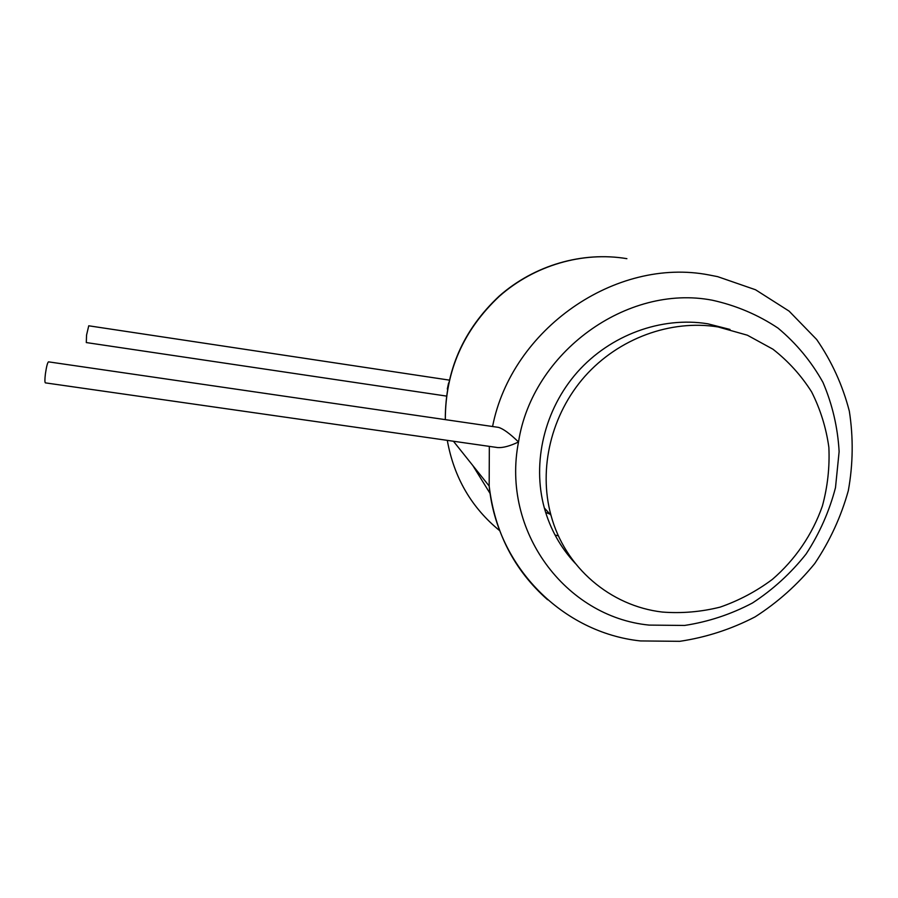<?xml version="1.0" encoding="UTF-8"?>
<svg xmlns="http://www.w3.org/2000/svg" width="898" height="898" viewBox="0 0 898 898"><rect width="100%" height="100%" fill="white"/><g stroke="black" fill="none" stroke-linecap="round" stroke-linejoin="round"><path stroke-width="1.35" d="M575.158 563.237C560.565 547.589 550.283 529.169 544.334 507.976C531.852 462.436 544.446 409.409 577.358 372.131C610.359 334.954 661.321 316.264 707.77 323.796L729.995 329.443M718.097 326.951L747.361 335.201L772.931 349.199C788.287 361.198 801.184 375.42 811.601 391.876C820.39 409.297 826.149 427.785 828.865 447.327C829.786 467.117 827.63 486.682 822.388 506.023C812.454 534.445 795.157 559.768 772.325 579.423C756.239 591.4 738.83 600.627 720.117 607.127C700.968 611.908 681.705 613.547 662.32 612.054C610.382 606.038 564.898 567.469 550.968 515.228C538.25 468.722 551.159 414.528 584.822 376.408C618.587 338.389 670.671 319.273 718.097 326.951M549.958 514.127L545.636 512.399M447.294 389.014L448.596 383.008M446.418 396.074L86.298 342.565L86.556 335.089L88.745 325.794L449.236 380.101M45.416 373.781C46.471 366.586 47.493 362.601 48.492 361.849L498.502 427.381C503.228 428.761 509.896 433.633 518.516 441.984C501.073 530.987 565.437 616.948 649.142 625.098L684.59 625.446C708.309 621.831 730.938 614.344 752.468 602.996C772.92 589.649 790.779 573.339 806.056 554.077C819.504 533.479 829.314 511.344 835.488 487.67L839.125 451.638C837.767 427.47 832.379 404.381 822.961 382.38C811.332 361.512 796.346 343.418 778.005 328.096C758.058 314.794 736.18 305.5 712.35 300.224C626.871 283.689 532.233 352.544 518.516 441.984C510.008 446.037 503.105 447.9 497.784 447.586L45.36 382.862C44.732 382.335 44.754 379.315 45.416 373.781M558.444 535.859L555.043 535.04M490.151 493.586L472.842 465.568M499.849 530.797C471.517 507.729 453.995 477.59 447.294 440.368M445.329 419.635C445.329 371.211 463.357 330.071 499.423 296.205C534.534 265.236 582.611 251.249 626.871 258.669L626.894 258.669M489.331 446.373L489.174 486.043C497.032 567.356 563.125 632.742 640.42 640.936L679.797 641.318C706.086 637.389 731.163 629.251 755.038 616.904C777.735 602.367 797.637 584.576 814.744 563.54C829.864 541.023 841.056 516.732 848.318 490.678C853.111 464.109 853.437 437.595 849.328 411.138C842.638 385.276 831.75 361.389 816.664 339.489L789.084 311.112L755.532 289.762L717.614 276.64L709.128 274.979C615.702 256.716 511.534 329.128 492.575 426.516M453.434 441.244L489.174 486.043C494.764 532.346 514.24 570.252 547.6 599.741M550.968 515.228L544.334 507.976M445.296 419.635C445.184 371.11 463.144 329.948 499.165 296.138C534.22 265.202 582.342 251.216 626.826 258.658"/></g></svg>
